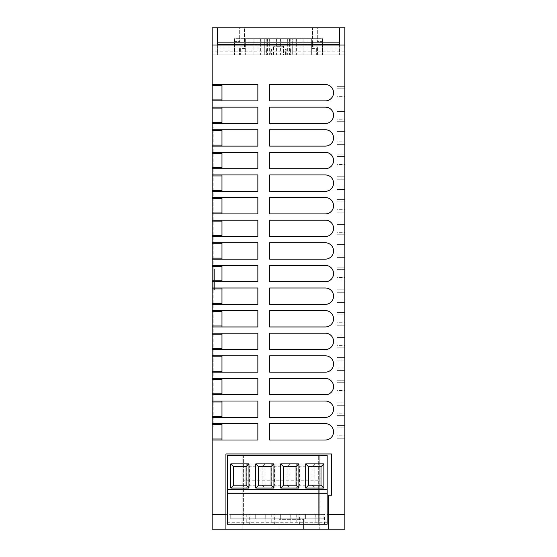 <?xml version="1.0" encoding="UTF-8"?>
<svg xmlns="http://www.w3.org/2000/svg" width="557" height="557" viewBox="0 0 557 557"><rect width="100%" height="100%" fill="white"/><g stroke="black" fill="none" stroke-linecap="round" stroke-linejoin="round"><path stroke-width="0.42" stroke-dasharray="2.79 2.09" d="M271.927 518.832L271.927 514.403L290.183 514.403L271.927 514.403L290.183 514.403L271.927 514.403L271.927 518.832L290.183 518.832L271.927 518.832L290.183 518.832L290.183 514.403L290.183 518.832L271.927 518.832M296.895 518.832L296.895 514.403L315.151 514.403L296.895 514.403L315.151 514.403L296.895 514.403L296.895 518.832L315.151 518.832L296.895 518.832L315.151 518.832L315.151 514.403L315.151 518.832L296.895 518.832M246.96 518.832L246.96 514.403L265.216 514.403L246.96 514.403L265.216 514.403L246.96 514.403L246.96 518.832L265.216 518.832L246.96 518.832L265.216 518.832L265.216 514.403L265.216 518.832L246.96 518.832M273.967 518.832L255.712 518.832L273.967 518.832L255.712 518.832L273.967 518.832L273.967 514.403L255.712 514.403L255.712 518.832L255.712 514.403L273.967 514.403L255.712 514.403L273.967 514.403L273.967 518.832M298.935 518.832L280.672 518.832L298.935 518.832L280.672 518.832L298.935 518.832L298.935 514.403L280.672 514.403L280.672 518.832L280.672 514.403L298.935 514.403L280.672 514.403L298.935 514.403L298.935 518.832M323.902 518.832L305.64 518.832L323.902 518.832L305.64 518.832L323.902 518.832L323.902 514.403L305.64 514.403L305.64 518.832L305.64 514.403L323.902 514.403L305.64 514.403L323.902 514.403L323.902 518.832M249 518.832L230.744 518.832L249 518.832L230.744 518.832L249 518.832L249 514.403L230.744 514.403L230.744 518.832L230.744 514.403L249 514.403L230.744 514.403L249 514.403L249 518.832M242.128 529.15L242.128 455.431L242.128 529.15L212.154 529.15L212.154 27.85L212.154 54.878L212.154 27.85L344.846 27.85L312.533 27.85L312.533 38.663L311.676 38.663L311.676 54.878L316.341 54.878L212.154 54.878L212.154 51.126L212.154 54.878L344.846 54.878L322.489 54.878L344.846 54.878L344.846 27.85L312.533 27.85L312.533 46.872L317.448 46.872L312.533 46.872L312.533 38.663L322.489 38.663L322.489 54.878L234.511 54.878L322.489 54.878L322.489 38.663L234.511 38.663L234.511 54.878L234.511 38.663L244.467 38.663L244.467 27.85L244.467 46.872L239.552 46.872L239.552 54.878L239.552 46.872L244.467 46.872L244.467 38.663L245.324 38.663L245.324 54.878L245.324 38.663L311.676 38.663L311.676 54.878L311.676 48.494L311.676 54.878L317.448 54.878L317.448 46.872L317.448 54.878L344.846 54.878L344.846 27.85L344.846 54.878L212.154 54.878L344.846 54.878L344.846 514.403L319.781 514.403L319.781 455.431L242.128 455.431L319.781 455.431L319.781 529.15L242.128 529.15M328.63 529.15L328.63 495.236L331.582 495.236L331.582 453.955L225.912 453.955L225.912 529.15M278.994 529.15L303.565 529.15L278.994 529.15L303.565 529.15L278.994 529.15L278.994 519.319L303.565 519.319L278.994 519.319L303.565 519.319L278.994 519.319L278.994 529.15M344.846 514.403L344.846 529.15L319.781 529.15L319.781 514.403M270.813 54.878L307.986 54.878L286.187 54.878L286.187 48.981L285.602 48.981L285.602 54.878L280.429 54.878L292.258 54.878L264.742 54.878L276.571 54.878L271.398 54.878L271.398 48.981L270.813 48.981L270.813 54.878L266.58 54.878L286.187 54.878M285.602 54.878L271.398 54.878M283.416 54.878L273.584 54.878L273.584 46.28L273.584 54.878L283.416 54.878L283.416 46.28L273.584 46.28L283.416 46.28L283.416 54.878M339.443 27.85L317.323 27.85L317.323 41.608L322.238 41.608L322.238 54.878L217.557 54.878L217.557 44.226L217.557 54.878L234.762 54.878L234.762 41.608L239.677 41.608L239.677 27.85L217.557 27.85L217.557 54.878L234.762 54.878L234.762 41.608L239.677 41.608L239.677 27.85L217.557 27.85L217.557 54.878L339.443 54.878L339.443 27.85L317.323 27.85L317.323 41.608L322.238 41.608L322.238 54.878L339.443 54.878L339.443 27.85L339.443 42.102L217.557 42.102L217.557 27.85M212.154 417.096L212.154 136.959L212.154 417.096L213.136 417.096L213.136 426.927L212.154 426.927L213.136 426.927L213.136 127.128L212.154 127.128L212.154 136.959L212.154 127.128L213.136 127.128L213.136 417.096L212.154 417.096M269.651 146.101L269.651 129.732L325.365 129.732L269.651 129.732L269.651 146.101L325.365 146.101A8.181 8.181 0 0 0 333.546 137.913A8.181 8.181 0 0 0 325.365 129.732L269.651 129.732L269.651 146.101M269.651 191.316L269.651 174.947L325.365 174.947L269.651 174.947L269.651 191.316L325.365 191.316A8.181 8.181 0 0 0 333.546 183.128A8.181 8.181 0 0 0 325.365 174.947L269.651 174.947L269.651 191.316M269.651 236.53L269.651 220.161L325.365 220.161L269.651 220.161L269.651 236.53L325.365 236.53A8.181 8.181 0 0 0 333.546 228.342A8.181 8.181 0 0 0 325.365 220.161L269.651 220.161L269.651 236.53M269.651 281.745L269.651 265.376L325.365 265.376L269.651 265.376L269.651 281.745L325.365 281.745A8.181 8.181 0 0 0 333.546 273.564A8.181 8.181 0 0 0 325.365 265.376L269.651 265.376L269.651 281.745M269.651 326.959L269.651 310.59L325.365 310.59L269.651 310.59L269.651 326.959L325.365 326.959A8.181 8.181 0 0 0 333.546 318.778A8.181 8.181 0 0 0 325.365 310.59L269.651 310.59L269.651 326.959M269.651 372.173L269.651 355.812L325.365 355.812L269.651 355.812L269.651 372.173L325.365 372.173A8.181 8.181 0 0 0 333.546 363.993A8.181 8.181 0 0 0 325.365 355.812L269.651 355.812L269.651 372.173M269.651 417.388L269.651 401.026L325.365 401.026L269.651 401.026L269.651 417.388L325.365 417.388A8.181 8.181 0 0 0 333.546 409.207A8.181 8.181 0 0 0 325.365 401.026L269.651 401.026L269.651 417.388M269.651 100.88L269.651 84.518L325.365 84.518L269.651 84.518L269.651 100.88L325.365 100.88A8.181 8.181 0 0 0 333.546 92.699A8.181 8.181 0 0 0 325.365 84.518L269.651 84.518L269.651 100.88M269.651 439.995L269.651 423.633L325.365 423.633L269.651 423.633L269.651 439.995L325.365 439.995A8.181 8.181 0 0 0 333.546 431.814A8.181 8.181 0 0 0 325.365 423.633L269.651 423.633L269.651 439.995M269.651 394.781L269.651 378.419L325.365 378.419L269.651 378.419L269.651 394.781L325.365 394.781A8.181 8.181 0 0 0 333.546 386.6A8.181 8.181 0 0 0 325.365 378.419L269.651 378.419L269.651 394.781M269.651 349.566L269.651 333.197L325.365 333.197L269.651 333.197L269.651 349.566L325.365 349.566A8.181 8.181 0 0 0 333.546 341.385A8.181 8.181 0 0 0 325.365 333.197L269.651 333.197L269.651 349.566M269.651 304.352L269.651 287.983L325.365 287.983L269.651 287.983L269.651 304.352L325.365 304.352A8.181 8.181 0 0 0 333.546 296.171A8.181 8.181 0 0 0 325.365 287.983L269.651 287.983L269.651 304.352M269.651 259.137L269.651 242.768L325.365 242.768L269.651 242.768L269.651 259.137L325.365 259.137A8.181 8.181 0 0 0 333.546 250.956A8.181 8.181 0 0 0 325.365 242.768L269.651 242.768L269.651 259.137M269.651 213.923L269.651 197.554L325.365 197.554L269.651 197.554L269.651 213.923L325.365 213.923A8.181 8.181 0 0 0 333.546 205.735A8.181 8.181 0 0 0 325.365 197.554L269.651 197.554L269.651 213.923M269.651 168.708L269.651 152.34L325.365 152.34L269.651 152.34L269.651 168.708L325.365 168.708A8.181 8.181 0 0 0 333.546 160.52A8.181 8.181 0 0 0 325.365 152.34L269.651 152.34L269.651 168.708M269.651 123.487L269.651 107.125L325.365 107.125L269.651 107.125L269.651 123.487L325.365 123.487A8.181 8.181 0 0 0 333.546 115.306A8.181 8.181 0 0 0 325.365 107.125L269.651 107.125L269.651 123.487M212.154 439.995L257.856 439.995L212.154 439.995L257.856 439.995L257.856 423.633L257.856 439.995L257.856 423.633L212.154 423.633M212.154 417.388L257.856 417.388L212.154 417.388L257.856 417.388L257.856 401.026L257.856 417.388L257.856 401.026L212.154 401.026M212.154 394.781L257.856 394.781L212.154 394.781L257.856 394.781L257.856 378.419L257.856 394.781L257.856 378.419L212.154 378.419M212.154 372.173L257.856 372.173L212.154 372.173L257.856 372.173L257.856 355.812L257.856 372.173L257.856 355.812L212.154 355.812M212.154 349.566L257.856 349.566L212.154 349.566L257.856 349.566L257.856 333.197L257.856 349.566L257.856 333.197L212.154 333.197M212.154 326.959L257.856 326.959L212.154 326.959L257.856 326.959L257.856 310.59L257.856 326.959L257.856 310.59L212.154 310.59M212.154 304.352L257.856 304.352L212.154 304.352L257.856 304.352L257.856 287.983L257.856 304.352L257.856 287.983L212.154 287.983M212.154 281.745L257.856 281.745L212.154 281.745L257.856 281.745L257.856 265.376L257.856 281.745L257.856 265.376L212.154 265.376M212.154 259.137L257.856 259.137L212.154 259.137L257.856 259.137L257.856 242.768L257.856 259.137L257.856 242.768L212.154 242.768M212.154 236.53L257.856 236.53L212.154 236.53L257.856 236.53L257.856 220.161L257.856 236.53L257.856 220.161L212.154 220.161M212.154 213.923L257.856 213.923L212.154 213.923L257.856 213.923L257.856 197.554L257.856 213.923L257.856 197.554L212.154 197.554M212.154 191.316L257.856 191.316L212.154 191.316L257.856 191.316L257.856 174.947L257.856 191.316L257.856 174.947L212.154 174.947M212.154 168.708L257.856 168.708L212.154 168.708L257.856 168.708L257.856 152.34L257.856 168.708L257.856 152.34L212.154 152.34M212.154 146.101L257.856 146.101L212.154 146.101L257.856 146.101L257.856 129.732L257.856 146.101L257.856 129.732L212.154 129.732M212.154 123.487L257.856 123.487L212.154 123.487L257.856 123.487L257.856 107.125L257.856 123.487L257.856 107.125L212.154 107.125M212.154 100.88L257.856 100.88L212.154 100.88L257.856 100.88L257.856 84.518L257.856 100.88L257.856 84.518L212.154 84.518M344.846 96.653L344.846 86.335L344.846 99.111L344.846 86.335L344.846 96.653L336.985 96.653L336.985 99.111L336.985 86.335L336.985 99.111L336.985 86.335L336.985 96.653L344.846 96.653M344.846 435.769L344.846 425.451L344.846 438.227L344.846 425.451L344.846 435.769L336.985 435.769L336.985 438.227L336.985 425.451L336.985 438.227L336.985 425.451L336.985 435.769L344.846 435.769M344.846 413.162L344.846 402.843L344.846 415.619L344.846 402.843L344.846 413.162L336.985 413.162L336.985 415.619L336.985 402.843L336.985 415.619L336.985 402.843L336.985 413.162L344.846 413.162M344.846 390.554L344.846 380.236L344.846 393.012L344.846 380.236L344.846 390.554L336.985 390.554L336.985 393.012L336.985 380.236L336.985 393.012L336.985 380.236L336.985 390.554L344.846 390.554M344.846 367.947L344.846 357.629L344.846 370.405L344.846 357.629L344.846 367.947L336.985 367.947L336.985 370.405L336.985 357.629L336.985 370.405L336.985 357.629L336.985 367.947L344.846 367.947M344.846 345.34L344.846 335.022L344.846 347.798L344.846 335.022L344.846 345.34L336.985 345.34L336.985 347.798L336.985 335.022L336.985 347.798L336.985 335.022L336.985 345.34L344.846 345.34M344.846 322.733L344.846 312.414L344.846 325.191L344.846 312.414L344.846 322.733L336.985 322.733L336.985 325.191L336.985 312.414L336.985 325.191L336.985 312.414L336.985 322.733L344.846 322.733M344.846 300.126L344.846 289.807L344.846 302.583L344.846 289.807L344.846 300.126L336.985 300.126L336.985 302.583L336.985 289.807L336.985 302.583L336.985 289.807L336.985 300.126L344.846 300.126M344.846 277.518L344.846 267.193L344.846 279.976L344.846 267.193L344.846 277.518L336.985 277.518L336.985 279.976L336.985 267.193L336.985 279.976L336.985 267.193L336.985 277.518L344.846 277.518M344.846 254.911L344.846 244.586L344.846 257.369L344.846 244.586L344.846 254.911L336.985 254.911L336.985 257.369L336.985 244.586L336.985 257.369L336.985 244.586L336.985 254.911L344.846 254.911M344.846 232.304L344.846 221.978L344.846 234.762L344.846 221.978L344.846 232.304L336.985 232.304L336.985 234.762L336.985 221.978L336.985 234.762L336.985 221.978L336.985 232.304L344.846 232.304M344.846 209.697L344.846 199.371L344.846 212.154L344.846 199.371L344.846 209.697L336.985 209.697L336.985 212.154L336.985 199.371L336.985 212.154L336.985 199.371L336.985 209.697L344.846 209.697M344.846 187.089L344.846 176.764L344.846 189.547L344.846 176.764L344.846 187.089L336.985 187.089L336.985 189.547L336.985 176.764L336.985 189.547L336.985 176.764L336.985 187.089L344.846 187.089M344.846 164.482L344.846 154.157L344.846 166.933L344.846 154.157L344.846 164.482L336.985 164.482L336.985 166.933L336.985 154.157L336.985 166.933L336.985 154.157L336.985 164.482L344.846 164.482M344.846 141.868L344.846 131.549L344.846 144.326L344.846 131.549L344.846 141.868L336.985 141.868L336.985 144.326L336.985 131.549L336.985 144.326L336.985 131.549L336.985 141.868L344.846 141.868M344.846 119.261L344.846 108.942L344.846 121.718L344.846 108.942L344.846 119.261L336.985 119.261L336.985 121.718L336.985 108.942L336.985 121.718L336.985 108.942L336.985 119.261L344.846 119.261M344.846 51.126L212.154 51.126M344.846 47.999L212.154 47.999L344.846 47.999M344.846 99.111L336.985 99.111L344.846 99.111M344.846 86.335L336.985 86.335L344.846 86.335M344.846 438.227L336.985 438.227L344.846 438.227M344.846 425.451L336.985 425.451L344.846 425.451M344.846 415.619L336.985 415.619L344.846 415.619M344.846 402.843L336.985 402.843L344.846 402.843M344.846 393.012L336.985 393.012L344.846 393.012M344.846 380.236L336.985 380.236L344.846 380.236M344.846 370.405L336.985 370.405L344.846 370.405M344.846 357.629L336.985 357.629L344.846 357.629M344.846 347.798L336.985 347.798L344.846 347.798M344.846 335.022L336.985 335.022L344.846 335.022M344.846 325.191L336.985 325.191L344.846 325.191M344.846 312.414L336.985 312.414L344.846 312.414M344.846 302.583L336.985 302.583L344.846 302.583M344.846 289.807L336.985 289.807L344.846 289.807M344.846 279.976L336.985 279.976L344.846 279.976M344.846 267.193L336.985 267.193L344.846 267.193M344.846 257.369L336.985 257.369L344.846 257.369M344.846 244.586L336.985 244.586L344.846 244.586M344.846 234.762L336.985 234.762L344.846 234.762M344.846 221.978L336.985 221.978L344.846 221.978M344.846 212.154L336.985 212.154L344.846 212.154M344.846 199.371L336.985 199.371L344.846 199.371M344.846 189.547L336.985 189.547L344.846 189.547M344.846 176.764L336.985 176.764L344.846 176.764M344.846 166.933L336.985 166.933L344.846 166.933M344.846 154.157L336.985 154.157L344.846 154.157M344.846 144.326L336.985 144.326L344.846 144.326M344.846 131.549L336.985 131.549L344.846 131.549M344.846 121.718L336.985 121.718L344.846 121.718M344.846 108.942L336.985 108.942L344.846 108.942M325.365 100.88A8.181 8.181 0 0 0 333.546 92.699A8.181 8.181 0 0 0 325.365 84.518A8.181 8.181 0 0 1 333.546 92.699A8.181 8.181 0 0 1 325.365 100.88M325.365 439.995A8.181 8.181 0 0 0 333.546 431.814A8.181 8.181 0 0 0 325.365 423.633A8.181 8.181 0 0 1 333.546 431.814A8.181 8.181 0 0 1 325.365 439.995M325.365 417.388A8.181 8.181 0 0 0 333.546 409.207A8.181 8.181 0 0 0 325.365 401.026A8.181 8.181 0 0 1 333.546 409.207A8.181 8.181 0 0 1 325.365 417.388M325.365 394.781A8.181 8.181 0 0 0 333.546 386.6A8.181 8.181 0 0 0 325.365 378.419A8.181 8.181 0 0 1 333.546 386.6A8.181 8.181 0 0 1 325.365 394.781M325.365 372.173A8.181 8.181 0 0 0 333.546 363.993A8.181 8.181 0 0 0 325.365 355.812A8.181 8.181 0 0 1 333.546 363.993A8.181 8.181 0 0 1 325.365 372.173M325.365 349.566A8.181 8.181 0 0 0 333.546 341.385A8.181 8.181 0 0 0 325.365 333.197A8.181 8.181 0 0 1 333.546 341.385A8.181 8.181 0 0 1 325.365 349.566M325.365 326.959A8.181 8.181 0 0 0 333.546 318.778A8.181 8.181 0 0 0 325.365 310.59A8.181 8.181 0 0 1 333.546 318.778A8.181 8.181 0 0 1 325.365 326.959M325.365 304.352A8.181 8.181 0 0 0 333.546 296.171A8.181 8.181 0 0 0 325.365 287.983A8.181 8.181 0 0 1 333.546 296.171A8.181 8.181 0 0 1 325.365 304.352M325.365 281.745A8.181 8.181 0 0 0 333.546 273.564A8.181 8.181 0 0 0 325.365 265.376A8.181 8.181 0 0 1 333.546 273.564A8.181 8.181 0 0 1 325.365 281.745M325.365 259.137A8.181 8.181 0 0 0 333.546 250.956A8.181 8.181 0 0 0 325.365 242.768A8.181 8.181 0 0 1 333.546 250.956A8.181 8.181 0 0 1 325.365 259.137M325.365 236.53A8.181 8.181 0 0 0 333.546 228.342A8.181 8.181 0 0 0 325.365 220.161A8.181 8.181 0 0 1 333.546 228.342A8.181 8.181 0 0 1 325.365 236.53M325.365 213.923A8.181 8.181 0 0 0 333.546 205.735A8.181 8.181 0 0 0 325.365 197.554A8.181 8.181 0 0 1 333.546 205.735A8.181 8.181 0 0 1 325.365 213.923M325.365 191.316A8.181 8.181 0 0 0 333.546 183.128A8.181 8.181 0 0 0 325.365 174.947A8.181 8.181 0 0 1 333.546 183.128A8.181 8.181 0 0 1 325.365 191.316M325.365 168.708A8.181 8.181 0 0 0 333.546 160.52A8.181 8.181 0 0 0 325.365 152.34A8.181 8.181 0 0 1 333.546 160.52A8.181 8.181 0 0 1 325.365 168.708M325.365 146.101A8.181 8.181 0 0 0 333.546 137.913A8.181 8.181 0 0 0 325.365 129.732A8.181 8.181 0 0 1 333.546 137.913A8.181 8.181 0 0 1 325.365 146.101M325.365 123.487A8.181 8.181 0 0 0 333.546 115.306A8.181 8.181 0 0 0 325.365 107.125A8.181 8.181 0 0 1 333.546 115.306A8.181 8.181 0 0 1 325.365 123.487M221.978 100.88L221.978 84.518L221.978 85.499L212.154 85.499L221.978 85.499L221.978 99.898L212.154 99.898L221.978 99.898L221.978 100.88L221.978 99.898L212.154 99.898M221.978 439.995L221.978 423.633L221.978 424.615L212.154 424.615L221.978 424.615L221.978 439.013L212.154 439.013L221.978 439.013L221.978 439.995L221.978 439.013L212.154 439.013M221.978 417.388L221.978 401.026L221.978 402.008L212.154 402.008L221.978 402.008L221.978 416.406L212.154 416.406L221.978 416.406L221.978 417.388L221.978 416.406L212.154 416.406M221.978 394.781L221.978 378.419L221.978 379.401L212.154 379.401L221.978 379.401L221.978 393.799L212.154 393.799L221.978 393.799L221.978 394.781L221.978 393.799L212.154 393.799M221.978 372.173L221.978 355.812L221.978 356.793L212.154 356.793L221.978 356.793L221.978 371.192L212.154 371.192L221.978 371.192L221.978 372.173L221.978 371.192L212.154 371.192M221.978 349.566L221.978 333.197L221.978 334.186L212.154 334.186L221.978 334.186L221.978 348.585L212.154 348.585L221.978 348.585L221.978 349.566L221.978 348.585L212.154 348.585M221.978 326.959L221.978 310.59L221.978 311.579L212.154 311.579L221.978 311.579L221.978 325.977L212.154 325.977L221.978 325.977L221.978 326.959L221.978 325.977L212.154 325.977M221.978 304.352L221.978 287.983L221.978 288.972L212.154 288.972L221.978 288.972L221.978 303.37L212.154 303.37L221.978 303.37L221.978 304.352L221.978 303.37L212.154 303.37M221.978 281.745L221.978 265.376L221.978 266.357L212.154 266.357L221.978 266.357L221.978 280.763L212.154 280.763L221.978 280.763L221.978 281.745L221.978 280.763L212.154 280.763M221.978 259.137L221.978 242.768L221.978 243.75L212.154 243.75L221.978 243.75L221.978 258.156L212.154 258.156L221.978 258.156L221.978 259.137L221.978 258.156L212.154 258.156M221.978 236.53L221.978 220.161L221.978 221.143L212.154 221.143L221.978 221.143L221.978 235.548L212.154 235.548L221.978 235.548L221.978 236.53L221.978 235.548L212.154 235.548M221.978 213.923L221.978 197.554L221.978 198.536L212.154 198.536L221.978 198.536L221.978 212.941L212.154 212.941L221.978 212.941L221.978 213.923L221.978 212.941L212.154 212.941M221.978 191.316L221.978 174.947L221.978 175.928L212.154 175.928L221.978 175.928L221.978 190.327L212.154 190.327L221.978 190.327L221.978 191.316L221.978 190.327L212.154 190.327M221.978 168.708L221.978 152.34L221.978 153.321L212.154 153.321L221.978 153.321L221.978 167.72L212.154 167.72L221.978 167.72L221.978 168.708L221.978 167.72L212.154 167.72M221.978 146.101L221.978 129.732L221.978 130.714L212.154 130.714L221.978 130.714L221.978 145.112L212.154 145.112L221.978 145.112L221.978 146.101L221.978 145.112L212.154 145.112M221.978 123.487L221.978 107.125L221.978 108.107L212.154 108.107L221.978 108.107L221.978 122.505L212.154 122.505L221.978 122.505L221.978 123.487L221.978 122.505L212.154 122.505M221.978 99.898L221.978 85.499L212.154 85.499M221.978 85.499L221.978 84.518M221.978 122.505L221.978 108.107L212.154 108.107M221.978 108.107L221.978 107.125M221.978 145.112L221.978 130.714L212.154 130.714M221.978 130.714L221.978 129.732M221.978 167.72L221.978 153.321L212.154 153.321M221.978 153.321L221.978 152.34M221.978 190.327L221.978 175.928L212.154 175.928M221.978 175.928L221.978 174.947M221.978 212.941L221.978 198.536L212.154 198.536M221.978 198.536L221.978 197.554M221.978 235.548L221.978 221.143L212.154 221.143M221.978 221.143L221.978 220.161M221.978 258.156L221.978 243.75L212.154 243.75M221.978 243.75L221.978 242.768M221.978 280.763L221.978 266.357L212.154 266.357M221.978 266.357L221.978 265.376M221.978 303.37L221.978 288.972L212.154 288.972M221.978 288.972L221.978 287.983M221.978 325.977L221.978 311.579L212.154 311.579M221.978 311.579L221.978 310.59M221.978 348.585L221.978 334.186L212.154 334.186M221.978 334.186L221.978 333.197M221.978 371.192L221.978 356.793L212.154 356.793M221.978 356.793L221.978 355.812M221.978 393.799L221.978 379.401L212.154 379.401M221.978 379.401L221.978 378.419M221.978 416.406L221.978 402.008L212.154 402.008M221.978 402.008L221.978 401.026M221.978 439.013L221.978 424.615L212.154 424.615M221.978 424.615L221.978 423.633M213.136 269.163L213.136 289.807L213.136 269.163L214.612 269.163L214.612 289.807L214.612 269.163M303.071 54.878L283.06 54.878L303.071 54.878L303.071 38.663L283.06 38.663L283.06 54.878L283.06 38.663L253.929 38.663L253.929 54.878L273.94 54.878L253.929 54.878L253.929 38.663L273.94 38.663L273.94 54.878L273.94 38.663L303.071 38.663L303.071 54.878M261.149 38.663L256.874 38.663L256.874 54.878L256.874 38.663L249.014 38.663L307.986 38.663L307.986 54.878L249.014 54.878L307.986 54.878L307.986 38.663L249.014 38.663L249.014 54.878L249.014 38.663L307.986 38.663L307.986 54.878L307.986 38.663L300.126 38.663L300.126 54.878L300.126 38.663L280.429 38.663L292.258 38.663L292.258 54.878L292.258 38.663L264.742 38.663L264.742 54.878L264.742 38.663L276.571 38.663L260.391 38.663L267.012 38.663L261.149 38.663L261.149 54.878M249.014 38.663L249.014 54.878L249.014 38.663M267.012 38.663L267.012 54.878M260.391 38.663L260.391 54.878M267.395 38.663L267.395 54.878M276.571 38.663L276.571 54.878M280.429 38.663L280.429 54.878M289.605 38.663L289.605 54.878M296.609 38.663L296.609 54.878M289.988 38.663L289.988 54.878M245.324 48.494L240.659 48.494L240.659 54.878L240.659 48.494L245.324 48.494M311.676 48.494L316.341 48.494L316.341 54.878L316.341 48.494L311.676 48.494M270.813 48.981L266.58 48.981L266.58 54.878M266.58 48.981L290.42 48.981L290.42 54.878M290.42 48.981L286.187 48.981M285.602 48.981L271.398 48.981M273.828 48.981L285.887 48.981L273.828 48.981L273.828 54.878L271.113 54.878L285.887 54.878L273.828 54.878M269.901 48.981L269.901 54.878M287.099 48.981L287.099 54.878M271.113 48.981L271.113 54.878M283.172 48.981L283.172 54.878M285.887 48.981L285.887 54.878M285.01 48.981L285.01 54.878M271.99 48.981L271.99 54.878M327.154 522.751L327.154 455.431L227.388 455.431L227.388 522.751L327.154 522.751L327.154 524.234L227.388 524.234L227.388 522.751M318.312 493.272L318.312 455.431L243.604 455.431L243.604 524.234L243.604 455.431L318.312 455.431L318.312 524.234L243.604 524.234L318.312 524.234L318.312 493.272L243.604 493.272M274.664 524.234L255.009 524.234L274.664 524.234L274.664 514.403L255.009 514.403L274.664 514.403M299.631 524.234L279.976 524.234L299.631 524.234L299.631 514.403L279.976 514.403L299.631 514.403M324.599 524.234L304.944 524.234L324.599 524.234L324.599 514.403L304.944 514.403L324.599 514.403M249.703 524.234L230.041 524.234L249.703 524.234L249.703 514.403L230.041 514.403L249.703 514.403M318.312 480.218L243.604 480.218M281.055 524.234L290.886 524.234L281.055 524.234M306.023 524.234L315.854 524.234L306.023 524.234M256.088 524.234L265.919 524.234L256.088 524.234M271.719 463.884L289.905 463.884L289.905 488.064L271.719 488.064L271.719 463.884L274.58 466.745L287.043 466.745L289.905 463.884M246.751 463.884L264.937 463.884L264.937 488.064L246.751 488.064L246.751 463.884L249.613 466.745L262.075 466.745L264.937 463.884M296.686 463.884L314.872 463.884L314.872 488.064L296.686 488.064L296.686 463.884L299.548 466.745L312.004 466.745L314.872 463.884M256.088 514.403L265.919 514.403L256.088 514.403M306.023 514.403L315.854 514.403L306.023 514.403M281.055 514.403L290.886 514.403L281.055 514.403M312.004 466.745L312.004 485.203L299.548 485.203L299.548 466.745M299.548 485.203L296.686 488.064M312.004 485.203L314.872 488.064M262.075 466.745L262.075 485.203L249.613 485.203L249.613 466.745M249.613 485.203L246.751 488.064M262.075 485.203L264.937 488.064M287.043 466.745L287.043 485.203L274.58 485.203L274.58 466.745M274.58 485.203L271.719 488.064M287.043 485.203L289.905 488.064M242.128 514.403L212.154 514.403M344.846 88.793L336.985 88.793L344.846 88.793M344.846 427.908L336.985 427.908L344.846 427.908M344.846 405.301L336.985 405.301L344.846 405.301M344.846 382.694L336.985 382.694L344.846 382.694M344.846 360.087L336.985 360.087L344.846 360.087M344.846 337.479L336.985 337.479L344.846 337.479M344.846 314.872L336.985 314.872L344.846 314.872M344.846 292.258L336.985 292.258L344.846 292.258M344.846 269.651L336.985 269.651L344.846 269.651M344.846 247.043L336.985 247.043L344.846 247.043M344.846 224.436L336.985 224.436L344.846 224.436M344.846 201.829L336.985 201.829L344.846 201.829M344.846 179.222L336.985 179.222L344.846 179.222M344.846 156.614L336.985 156.614L344.846 156.614M344.846 134.007L336.985 134.007L344.846 134.007M344.846 111.4L336.985 111.4L344.846 111.4M213.136 136.959L212.154 136.959L213.136 136.959M266.81 38.663L266.81 54.878M269.651 38.663L269.651 54.878M287.349 38.663L287.349 54.878M290.19 38.663L290.19 54.878M295.851 38.663L295.851 54.878M318.312 489.338L243.604 489.338M303.565 529.15L303.565 519.319L303.565 529.15M214.612 289.807L213.136 289.807M230.041 514.403L230.041 524.234M304.944 514.403L304.944 524.234M279.976 514.403L279.976 524.234M255.009 514.403L255.009 524.234M246.257 514.403L246.257 524.234M265.919 514.403L265.919 524.234M296.192 514.403L296.192 524.234M315.854 514.403L315.854 524.234M271.224 514.403L271.224 524.234M290.886 514.403L290.886 524.234"/><path stroke-width="0.84" d="M269.651 129.732L269.651 146.101L325.365 146.101A8.181 8.181 0 0 0 333.546 137.913A8.181 8.181 0 0 0 325.365 129.732L269.651 129.732M269.651 174.947L269.651 191.316L325.365 191.316A8.181 8.181 0 0 0 333.546 183.128A8.181 8.181 0 0 0 325.365 174.947L269.651 174.947M269.651 220.161L269.651 236.53L325.365 236.53A8.181 8.181 0 0 0 333.546 228.342A8.181 8.181 0 0 0 325.365 220.161L269.651 220.161M269.651 265.376L269.651 281.745L325.365 281.745A8.181 8.181 0 0 0 333.546 273.564A8.181 8.181 0 0 0 325.365 265.376L269.651 265.376M269.651 310.59L269.651 326.959L325.365 326.959A8.181 8.181 0 0 0 333.546 318.778A8.181 8.181 0 0 0 325.365 310.59L269.651 310.59M269.651 355.812L269.651 372.173L325.365 372.173A8.181 8.181 0 0 0 333.546 363.993A8.181 8.181 0 0 0 325.365 355.812L269.651 355.812M269.651 401.026L269.651 417.388L325.365 417.388A8.181 8.181 0 0 0 333.546 409.207A8.181 8.181 0 0 0 325.365 401.026L269.651 401.026M269.651 84.518L269.651 100.88L325.365 100.88A8.181 8.181 0 0 0 333.546 92.699A8.181 8.181 0 0 0 325.365 84.518L269.651 84.518M269.651 423.633L269.651 439.995L325.365 439.995A8.181 8.181 0 0 0 333.546 431.814A8.181 8.181 0 0 0 325.365 423.633L269.651 423.633M269.651 378.419L269.651 394.781L325.365 394.781A8.181 8.181 0 0 0 333.546 386.6A8.181 8.181 0 0 0 325.365 378.419L269.651 378.419M269.651 333.197L269.651 349.566L325.365 349.566A8.181 8.181 0 0 0 333.546 341.385A8.181 8.181 0 0 0 325.365 333.197L269.651 333.197M269.651 287.983L269.651 304.352L325.365 304.352A8.181 8.181 0 0 0 333.546 296.171A8.181 8.181 0 0 0 325.365 287.983L269.651 287.983M269.651 242.768L269.651 259.137L325.365 259.137A8.181 8.181 0 0 0 333.546 250.956A8.181 8.181 0 0 0 325.365 242.768L269.651 242.768M269.651 197.554L269.651 213.923L325.365 213.923A8.181 8.181 0 0 0 333.546 205.735A8.181 8.181 0 0 0 325.365 197.554L269.651 197.554M269.651 152.34L269.651 168.708L325.365 168.708A8.181 8.181 0 0 0 333.546 160.52A8.181 8.181 0 0 0 325.365 152.34L269.651 152.34M269.651 107.125L269.651 123.487L325.365 123.487A8.181 8.181 0 0 0 333.546 115.306A8.181 8.181 0 0 0 325.365 107.125L269.651 107.125M225.912 529.15L225.912 453.955L331.582 453.955L331.582 495.236L328.63 495.236L328.63 529.15L212.154 529.15L212.154 439.995L257.856 439.995L257.856 423.633L212.154 423.633L212.154 439.995M344.846 45.054L212.154 45.054L212.154 27.85L344.846 27.85L344.846 529.15L328.63 529.15M212.154 45.054L212.154 100.88L257.856 100.88L257.856 84.518L212.154 84.518M212.154 100.88L212.154 123.487L257.856 123.487L257.856 107.125L212.154 107.125M212.154 123.487L212.154 146.101L257.856 146.101L257.856 129.732L212.154 129.732M212.154 146.101L212.154 168.708L257.856 168.708L257.856 152.34L212.154 152.34M212.154 168.708L212.154 191.316L257.856 191.316L257.856 174.947L212.154 174.947M212.154 191.316L212.154 213.923L257.856 213.923L257.856 197.554L212.154 197.554M212.154 213.923L212.154 236.53L257.856 236.53L257.856 220.161L212.154 220.161M212.154 236.53L212.154 259.137L257.856 259.137L257.856 242.768L212.154 242.768M212.154 259.137L212.154 281.745L257.856 281.745L257.856 265.376L212.154 265.376M212.154 281.745L212.154 304.352L257.856 304.352L257.856 287.983L212.154 287.983M212.154 304.352L212.154 326.959L257.856 326.959L257.856 310.59L212.154 310.59M212.154 326.959L212.154 349.566L257.856 349.566L257.856 333.197L212.154 333.197M212.154 349.566L212.154 372.173L257.856 372.173L257.856 355.812L212.154 355.812M212.154 372.173L212.154 394.781L257.856 394.781L257.856 378.419L212.154 378.419M212.154 394.781L212.154 417.388L257.856 417.388L257.856 401.026L212.154 401.026M212.154 417.388L212.154 423.633M339.443 27.85L339.443 44.226L339.443 42.102L217.557 42.102L217.557 44.226L339.443 44.226M217.557 27.85L217.557 44.226M221.978 84.518L221.978 100.88M221.978 423.633L221.978 439.995M221.978 401.026L221.978 417.388M221.978 378.419L221.978 394.781M221.978 355.812L221.978 372.173M221.978 333.197L221.978 349.566M221.978 310.59L221.978 326.959M221.978 287.983L221.978 304.352M221.978 265.376L221.978 281.745M221.978 242.768L221.978 259.137M221.978 220.161L221.978 236.53M221.978 197.554L221.978 213.923M221.978 174.947L221.978 191.316M221.978 152.34L221.978 168.708M221.978 129.732L221.978 146.101M221.978 107.125L221.978 123.487M221.978 99.898L212.154 99.898M221.978 85.499L212.154 85.499M221.978 122.505L212.154 122.505M221.978 108.107L212.154 108.107M221.978 145.112L212.154 145.112M221.978 130.714L212.154 130.714M221.978 167.72L212.154 167.72M221.978 153.321L212.154 153.321M221.978 190.327L212.154 190.327M221.978 175.928L212.154 175.928M221.978 212.941L212.154 212.941M221.978 198.536L212.154 198.536M221.978 235.548L212.154 235.548M221.978 221.143L212.154 221.143M221.978 258.156L212.154 258.156M221.978 243.75L212.154 243.75M221.978 280.763L212.154 280.763M221.978 266.357L212.154 266.357M221.978 303.37L212.154 303.37M221.978 288.972L212.154 288.972M221.978 325.977L212.154 325.977M221.978 311.579L212.154 311.579M221.978 348.585L212.154 348.585M221.978 334.186L212.154 334.186M221.978 371.192L212.154 371.192M221.978 356.793L212.154 356.793M221.978 393.799L212.154 393.799M221.978 379.401L212.154 379.401M221.978 416.406L212.154 416.406M221.978 402.008L212.154 402.008M221.978 439.013L212.154 439.013M221.978 424.615L212.154 424.615M327.154 493.272L327.154 524.234L227.388 524.234L227.388 455.431L327.154 455.431L327.154 493.272L227.388 493.272M273.933 463.884L255.747 463.884L255.747 488.064L273.933 488.064L273.933 463.884L271.064 466.745L258.608 466.745L255.747 463.884M298.893 463.884L280.714 463.884L280.714 488.064L298.893 488.064L298.893 463.884L296.032 466.745L283.576 466.745L280.714 463.884M323.861 463.884L305.682 463.884L305.682 488.064L323.861 488.064L323.861 463.884L320.999 466.745L308.543 466.745L305.682 463.884M248.965 463.884L230.779 463.884L230.779 488.064L248.965 488.064L248.965 463.884L246.103 466.745L233.641 466.745L230.779 463.884M233.641 466.745L233.641 485.203L246.103 485.203L246.103 466.745M246.103 485.203L248.965 488.064M233.641 485.203L230.779 488.064M308.543 466.745L308.543 485.203L320.999 485.203L320.999 466.745M320.999 485.203L323.861 488.064M308.543 485.203L305.682 488.064M283.576 466.745L283.576 485.203L296.032 485.203L296.032 466.745M296.032 485.203L298.893 488.064M283.576 485.203L280.714 488.064M258.608 466.745L258.608 485.203L271.064 485.203L271.064 466.745M271.064 485.203L273.933 488.064M258.608 485.203L255.747 488.064M344.846 514.403L328.63 514.403M225.912 514.403L212.154 514.403M327.154 489.338L227.388 489.338"/></g></svg>
